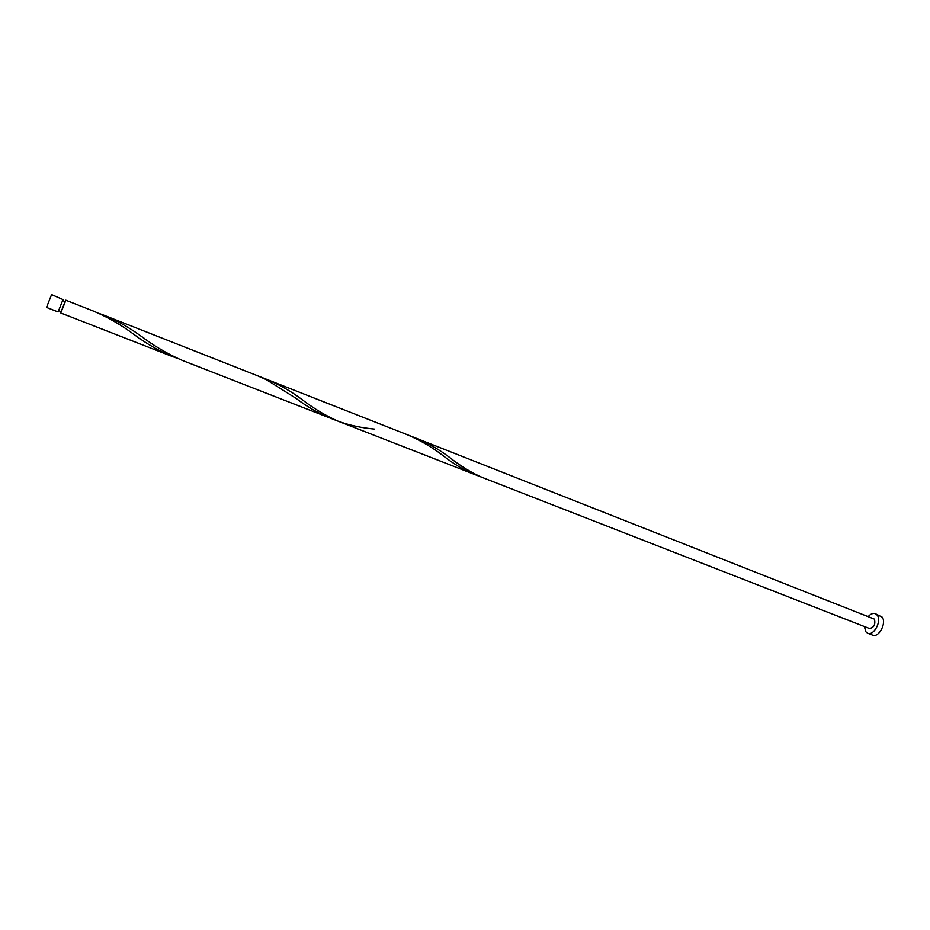 <?xml version="1.0" encoding="UTF-8"?>
<svg xmlns="http://www.w3.org/2000/svg" width="930" height="930" viewBox="0 0 930 930"><rect width="100%" height="100%" fill="white"/><g stroke="black" fill="none" stroke-linecap="round" stroke-linejoin="round"><path stroke-width="1.4" d="M51.417 295.019L46.5 307.423L51.417 295.019M51.534 294.589L63.008 299.588L58.09 311.945L46.5 307.423M62.717 300.471L65.228 301.843L61.299 311.713L58.706 310.701M864.423 626.564L865.76 631.714L867.678 633.237C873.828 636.248 882 620.729 877.176 615.149L875.339 613.695C873.096 612.951 870.782 613.846 868.411 616.381M867.678 633.237L872.596 635.144C878.78 638.166 886.941 622.682 882.093 617.09L875.339 613.695M65.181 301.436L61.171 311.666M65.809 300.204L93.407 311.073C107.95 317.293 121.586 325.163 134.327 334.684C146.51 343.728 159.007 350.936 171.818 356.318L177.084 358.224M104.265 315.351L256.959 375.511L266.178 379.591L295.787 398.18C306.644 406.41 317.642 412.874 328.801 417.57L182.233 360.375C167.935 354.191 153.927 345.914 140.197 335.544C128.968 327.395 116.982 320.664 104.265 315.351L98.789 313.34M256.959 375.511L407.34 434.752C420.906 440.599 433.217 447.876 444.261 456.56C453.945 464.07 463.651 469.883 473.382 473.986L328.801 417.57M482.217 477.427C471.336 472.696 460.35 465.953 449.271 457.2C439.355 449.655 428.439 443.377 416.524 438.367L874.433 619.136C875.63 624.507 873.979 627.634 869.48 628.529L338.369 421.302C325.919 415.896 313.526 408.433 301.192 398.924C290.648 391.077 279.221 384.578 266.922 379.428L261.9 377.58M374.348 429.079C361.584 427.916 349.587 425.324 338.369 421.302M60.799 313.003L171.818 356.318M266.922 379.44L416.524 438.367M449.271 457.2L452.771 459.734M140.197 335.544L144.324 338.392"/></g></svg>
